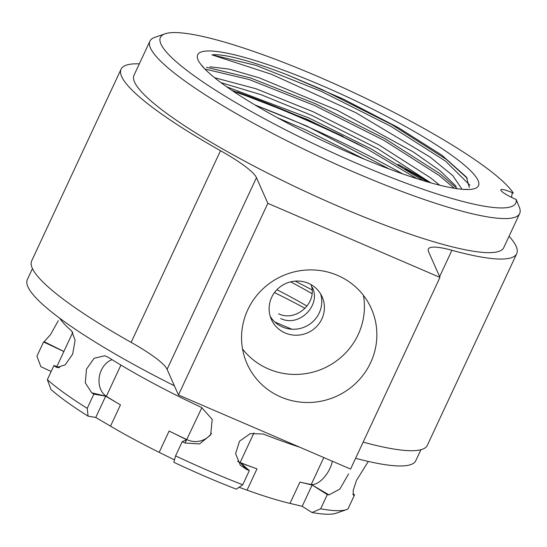 <?xml version="1.0" encoding="UTF-8"?>
<svg xmlns="http://www.w3.org/2000/svg" width="547" height="547" viewBox="0 0 547 547"><rect width="100%" height="100%" fill="white"/><g stroke="black" fill="none" stroke-linecap="round" stroke-linejoin="round"><path stroke-width="0.82" d="M242.54 348.972A67.985 65.968 156.1 0 0 323.503 368.439A67.985 65.968 156.1 0 0 363.434 295.366M247.777 309.766A67.985 65.968 -23.9 0 1 310.094 269.897A67.985 65.968 -23.9 0 1 371.358 308.638A67.985 65.968 -23.9 0 1 335.954 396.507A67.985 65.968 -23.9 0 1 247.059 363.762A67.985 65.968 -23.9 0 1 247.777 309.766M256.454 177.666A79.37 12.827 25 0 0 220.509 150.698L131.136 342.367A79.37 12.827 25 0 1 167.081 369.334L178.459 394.996L267.839 203.334L256.454 177.666L167.081 369.334M363.146 442.12A218.267 35.275 25 0 0 427.33 445.333L516.71 253.664A218.267 35.275 25 0 1 451.918 250.287A79.37 12.827 25 0 0 428.356 249.056A79.37 12.827 25 0 0 428.574 251.736L439.959 277.404L350.579 469.073L178.459 394.996M439.959 277.404L267.839 203.334M516.71 253.664A218.267 35.275 25 0 0 509.066 236.256M139.328 63.842A218.267 35.275 25 0 0 121.072 69.182A218.267 35.275 25 0 0 220.509 150.698M121.072 69.182L31.699 260.851A218.267 35.275 25 0 0 131.136 342.367M355.605 458.297A214.301 34.632 25 0 0 415.788 460.697L420.91 449.73M32.464 268.591L27.35 279.565A214.301 34.632 25 0 0 174.377 385.785M149.912 41.141L134.022 75.219A203.983 32.964 25 0 0 338.88 206.506A203.983 32.964 25 0 0 503.76 247.627L519.65 213.556A203.983 32.964 25 0 0 519.438 207.498L516.163 199.436A196.045 31.678 25 0 1 319.892 146.712A196.045 31.678 25 0 1 165.003 33.818L154.685 37.415A203.983 32.964 25 0 0 149.912 41.141A203.983 32.964 25 0 0 354.771 172.435A203.983 32.964 25 0 0 519.65 213.556M430.174 182.671A203.983 32.964 25 0 0 398.066 164.38M343.243 136.463A203.983 32.964 25 0 0 237.357 92.033M321.862 318.935A27.781 26.953 156.1 0 0 322.156 296.871A27.781 26.953 156.1 0 0 285.835 283.49A27.781 26.953 156.1 0 0 271.367 319.393A27.781 26.953 156.1 0 0 296.399 335.222A27.781 26.953 156.1 0 0 321.862 318.935M320.645 293.971A27.781 26.953 -23.9 0 1 319.216 312.966A27.781 26.953 -23.9 0 1 295.435 329.191A27.781 26.953 -23.9 0 1 270.232 316.323M253.972 432.875L240.14 462.53A150.801 24.369 25 0 0 256.987 468.861L247.059 490.153A150.801 24.369 25 0 0 289.985 503.397L302.197 506.317L312.022 512.518L320.679 508.799A174.616 28.218 -155 0 0 346.607 509.585A174.616 28.218 -155 0 0 347.947 509.018L354.565 494.823A174.616 28.218 -155 0 1 353.964 495.103L353.047 494.645M332.344 461.224A19.842 10.01 -59.5 0 1 311.257 484.464A150.801 24.369 25 0 1 299.92 482.098L312.132 485.018L302.197 506.317M300.043 447.323A174.616 28.218 -155 0 1 263.175 434.003L250.348 433.614L239.49 441.224L235.6 453.62L240.331 465.21L246.629 469.497L240.14 462.53A19.842 18.188 -42.9 0 1 237.562 461.271M247.059 490.153L239.094 487.288M246.629 469.497A174.616 28.218 -155 0 0 249.357 470.557L240.646 462.967L256.987 468.861M120.921 365.061L106.357 396.288A150.801 24.369 25 0 0 120.449 404.869L110.521 426.161A150.801 24.369 25 0 0 159.184 452.342L174.5 459.924M211.511 433.272A19.842 19.583 29.6 0 1 186.971 439.651A150.801 24.369 25 0 1 169.112 431.043L186.712 439.761L182.213 441.661L175.587 455.863A174.616 28.218 -155 0 0 209.556 471.193A174.616 28.218 -155 0 0 242.738 484.758L236.359 489.182A166.678 26.933 -155 0 1 173.864 462.29L175.587 455.863M201.898 407.645L185.064 443.008L199.498 443.938L210.677 434.913L212.202 419.33L201.617 407.515A174.616 28.218 -155 0 1 108.272 357.307L104.648 355.769L94.084 358.306L86.453 369.157L85.311 382.9L91.725 392.801L106.357 396.288A19.842 15.378 103.4 0 1 99.287 376.965A19.842 15.378 103.4 0 1 112.073 359.68M110.521 426.161L95.746 417.47L88.088 416.151A166.678 26.933 -155 0 1 50.974 389.464L47.35 379.659A174.616 28.218 -155 0 0 87.233 408.336L88.088 416.151M87.233 408.336L93.852 394.134L105.674 396.172L120.449 404.869M105.674 396.172L95.746 417.47M51.158 371.495L40.861 366.668L36.936 356.179L43.555 341.978A174.616 28.218 25 0 1 44.157 341.697L50.447 334.737L58.31 320.631M346.607 509.585L336.289 513.182A166.678 26.933 -155 0 1 312.022 512.518M59.602 318.149A174.616 28.218 25 0 0 71.712 331.017L75.096 340.275L72.689 354.059L65.1 364.958L56.738 367.434L55.158 366.511L58.577 367.741M63.869 351.495L43.555 341.978M368.309 461.449L356.466 480.437L353.177 490.509L353.41 495.117L353.964 495.103M354.565 494.823L352.904 494.044M312.132 485.018L327.297 494.597L320.679 508.799M323.803 457.545L311.257 484.464L328.966 494.898A174.616 28.218 -155 0 1 327.297 494.597M328.966 494.898L339.865 489.093L348.569 473.928M249.357 470.557L242.738 484.758M185.064 443.008A174.616 28.218 -155 0 1 182.213 441.661M93.852 394.134A174.616 28.218 -155 0 1 91.725 392.801M59.616 367.666L53.975 365.464L47.35 379.659M53.975 365.464A174.616 28.218 25 0 0 55.158 366.511M214.609 77.722L255.969 88.737L313.41 111.861L378.968 144.907L430.551 177.83L439.74 185.207M254.847 104.874L306.785 126.056L389.553 169.126M462.078 189.289L452.786 175.601L429.88 156.9L355.639 112.586L271.428 74.262L211.942 54.85C224.735 53.503 253.637 61.852 286.621 74.563L343.222 99.034L398.209 127.574L441.969 155.245L466.488 177.166L469.278 187.539M220.947 82.631L261.028 94.665L311.756 115.41L377.314 148.456L430.817 182.848M277.575 117.796L305.13 129.612L364.705 159.314M209.918 66.775L229.371 69.148L259.346 77.893L337.485 110.35L413.293 151.936L440.28 170.938L456.253 186.445M286.184 122.419A154.904 25.032 -155 0 1 204.838 68.97A154.904 25.032 -155 0 1 322.908 86.009A154.904 25.032 -155 0 1 454.304 157.18A154.904 25.032 -155 0 1 463.029 189.365A154.904 25.032 -155 0 1 286.184 122.419M511.582 197.371A23.808 4.28 113.3 0 1 512.395 192.708A14.284 2.311 25 0 0 500.949 190.431A14.284 2.311 25 0 0 515.199 199.026L516.163 199.436M512.395 192.708L513.359 193.125A196.045 31.678 25 0 0 343.325 87.773A196.045 31.678 25 0 0 165.003 33.818M290.648 281.849A122.227 19.754 -155 0 1 311.975 293.643M276.912 289.712A122.227 19.754 -155 0 1 306.99 306.088M311.161 285.178C317.486 302.676 295.989 322.286 278.621 313.834M280.727 318.566C299.195 327.626 321.404 305.158 312.351 287.462M274.826 321.992A174.616 28.218 25 0 0 278.409 323.537A174.616 28.218 25 0 0 291.852 329.205M428.465 182.178A201.576 32.574 25 0 0 405.341 168.859M358.545 144.34A201.576 32.574 25 0 0 232.557 90.829M451.918 250.287L439.624 276.652M299.92 482.098L289.985 503.397M169.112 431.043L159.184 452.342M63.883 351.468L44.157 341.697M211.942 54.85L255.866 65.36L321.253 91.328L390.818 126.295L445.552 161.139L469.914 185.235M204.893 69.031L249.035 79.486L314.634 105.523L384.192 140.49L438.926 175.341L454.311 188.277M231.771 90.296L308.016 119.718L366.121 148.381L416.958 178.678M286.621 74.563L322.08 89.558L391.638 124.525L446.373 159.368L467.282 178.301M206.506 67.295L250.458 77.913L315.462 103.752L385.02 138.719L439.754 173.57L457.347 188.742M226.725 86.816L308.843 117.947L370.777 148.695L423.262 180.64M312.016 289.91A146.835 23.726 25 0 0 295.168 281.124M305.021 308.323A137.837 22.277 25 0 0 274.478 292.59M402.811 173.939A196.045 31.678 25 0 0 255.36 105.181M427.918 182.021A200.804 32.451 25 0 0 407.515 170.233M362.764 146.575A200.804 32.451 25 0 0 233.036 91.144M72.819 332.289L56.833 366.579M204.838 68.97L201.72 65.284M467.856 189.392L463.029 189.365"/></g></svg>
